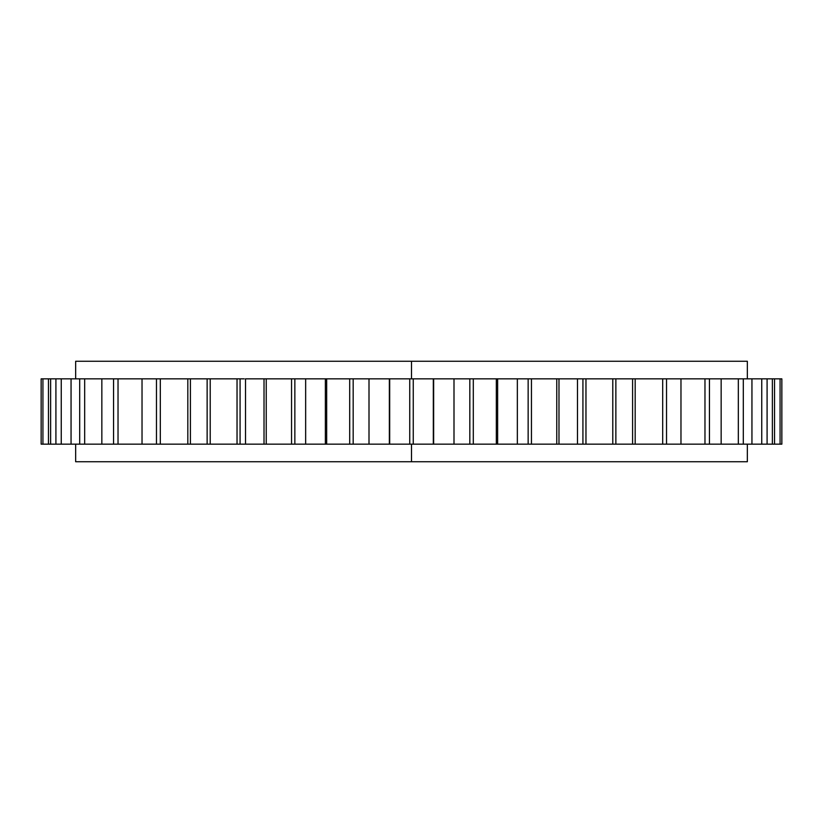 <?xml version="1.0" encoding="UTF-8"?>
<svg xmlns="http://www.w3.org/2000/svg" width="823" height="823" viewBox="0 0 823 823"><rect width="100%" height="100%" fill="white"/><g stroke="black" fill="none" stroke-linecap="round" stroke-linejoin="round"><path stroke-width="1.23" d="M411.5 361.266L411.5 378.847L411.5 361.266L75.654 361.266L747.346 361.266L411.5 361.266M747.346 461.734L75.654 461.734L411.5 461.734L411.5 444.153L411.5 461.734L747.346 461.734L747.346 444.153M680.302 444.153L781.85 444.153L781.85 378.847L780.07 378.847L780.07 444.153L781.85 444.153L781.85 378.847L767.087 378.847L767.087 444.153L772.375 444.153L772.375 378.847L743.303 378.847L743.303 444.153L751.944 444.153L751.944 378.847L709.447 378.847L709.447 444.153L721.154 444.153L721.154 378.847L680.302 378.847M577.211 444.153L680.971 444.153L680.971 378.847L666.527 378.847L666.527 444.153L680.971 444.153L680.971 378.847L615.861 378.847L615.861 444.153L632.589 444.153L632.589 378.847L577.211 378.847M517.07 444.153L577.489 444.153L577.489 378.847L558.982 378.847L558.982 444.153L577.489 444.153L577.489 378.847L517.07 378.847M453.915 444.153L517.348 444.153L517.348 378.847L497.627 378.847L497.627 444.153L517.348 444.153L517.348 378.847L453.915 378.847M433.649 378.847L433.649 444.153L453.998 444.153L453.998 378.847L369.002 378.847L369.002 444.153L453.998 444.153L453.998 378.847L433.649 378.847L433.649 444.153L413.259 444.153L413.259 378.847L433.32 378.847L433.32 444.153L433.649 378.847M244.236 378.847L142.029 378.847L142.029 444.153L156.473 444.153L156.473 378.847L142.029 378.847L142.029 444.153L207.139 444.153L207.139 378.847L190.411 378.847L190.411 444.153L244.236 444.153M142.698 378.847L101.846 378.847L101.846 444.153L113.553 444.153L113.553 378.847L71.056 378.847L71.056 444.153L79.697 444.153L79.697 378.847L50.625 378.847L50.625 444.153L55.913 444.153L55.913 378.847L41.15 378.847L41.15 444.153L42.93 444.153L42.93 378.847L41.15 378.847L41.15 444.153L142.698 444.153M300.21 378.847L245.511 378.847L245.511 444.153L264.018 444.153L264.018 378.847L245.511 378.847L245.511 444.153L300.21 444.153M369.465 378.847L305.652 378.847L305.652 444.153L325.373 444.153L325.373 378.847L305.652 378.847L305.652 444.153L368.56 444.153M389.351 444.153L389.351 378.847L369.002 378.847L369.002 444.153L389.351 444.153L389.351 378.847L413.259 378.847L413.259 444.153L409.741 444.153L409.741 378.847L409.741 444.153L389.68 444.153L389.68 378.847L389.351 444.153M48.464 444.153L48.464 378.847L48.464 444.153L42.93 444.153L42.93 378.847L48.464 378.847M50.625 378.847L50.625 444.153M61.252 378.847L71.056 378.847L71.056 444.153L61.252 444.153L61.252 378.847L61.252 444.153L55.913 444.153L55.913 378.847L61.252 378.847M84.676 378.847L101.846 378.847L101.846 444.153L84.676 444.153L84.676 378.847L84.676 444.153L79.697 444.153L79.697 378.847L84.676 378.847M369.002 444.153L353.17 444.153L353.17 378.847L369.002 378.847M353.17 444.153L349.703 444.153L349.703 378.847L353.17 378.847L353.17 444.153M349.703 378.847L349.703 444.153L326.669 444.153L326.669 378.847L349.703 378.847M326.669 444.153L325.373 444.153L325.373 378.847L326.669 378.847L326.669 444.153M305.652 444.153L294.85 444.153L294.85 378.847L305.652 378.847M294.85 444.153L291.548 444.153L291.548 378.847L294.85 378.847L294.85 444.153M291.548 378.847L291.548 444.153L266.23 444.153L266.23 378.847L291.548 378.847M266.23 444.153L264.018 444.153L264.018 378.847L266.23 378.847L266.23 444.153M245.511 444.153L240.079 444.153L240.079 378.847L240.079 444.153L237.034 444.153L237.034 378.847L240.079 378.847M237.034 378.847L237.034 444.153L210.215 444.153L210.215 378.847L237.034 378.847M210.215 444.153L207.139 444.153L207.139 378.847L210.215 378.847L210.215 444.153M142.029 444.153L118.028 444.153L118.028 378.847L142.029 378.847M118.028 444.153L113.553 444.153L113.553 378.847L118.028 378.847L118.028 444.153M190.411 444.153L187.819 444.153L187.819 378.847L190.411 378.847L190.411 444.153M187.819 378.847L187.819 444.153L160.31 444.153L160.31 378.847L187.819 378.847M160.31 444.153L156.473 444.153L156.473 378.847L160.31 378.847L160.31 444.153M496.331 378.847L496.331 444.153L473.297 444.153L473.297 378.847L497.627 378.847L497.627 444.153L496.331 444.153L496.331 378.847M473.297 444.153L469.83 444.153L469.83 378.847L473.297 378.847L473.297 444.153M453.998 378.847L469.83 378.847L469.83 444.153L453.998 444.153M556.77 378.847L556.77 444.153L531.452 444.153L531.452 378.847L558.982 378.847L558.982 444.153L556.77 444.153L556.77 378.847M531.452 444.153L528.15 444.153L528.15 378.847L531.452 378.847L531.452 444.153M517.348 378.847L528.15 378.847L528.15 444.153L517.348 444.153M662.69 378.847L662.69 444.153L635.181 444.153L635.181 378.847L666.527 378.847L666.527 444.153L662.69 444.153L662.69 378.847M635.181 444.153L632.589 444.153L632.589 378.847L635.181 378.847L635.181 444.153M612.785 378.847L612.785 444.153L585.966 444.153L585.966 378.847L615.861 378.847L615.861 444.153L612.785 444.153L612.785 378.847M585.966 444.153L582.921 444.153L582.921 378.847L585.966 378.847L585.966 444.153M577.489 378.847L582.921 378.847L582.921 444.153M738.324 378.847L738.324 444.153L721.154 444.153L721.154 378.847L743.303 378.847L743.303 444.153L738.324 444.153L738.324 378.847M680.971 378.847L704.972 378.847L704.972 444.153L680.971 444.153M709.447 444.153L704.972 444.153L704.972 378.847L709.447 378.847L709.447 444.153M761.748 378.847L761.748 444.153L751.944 444.153L751.944 378.847L767.087 378.847L767.087 444.153L761.748 444.153L761.748 378.847M774.536 378.847L774.536 444.153L774.536 378.847L780.07 378.847L780.07 444.153L774.536 444.153M772.375 444.153L772.375 378.847M747.346 378.847L747.346 361.266M75.654 461.734L75.654 444.153M75.654 378.847L75.654 361.266"/></g></svg>
